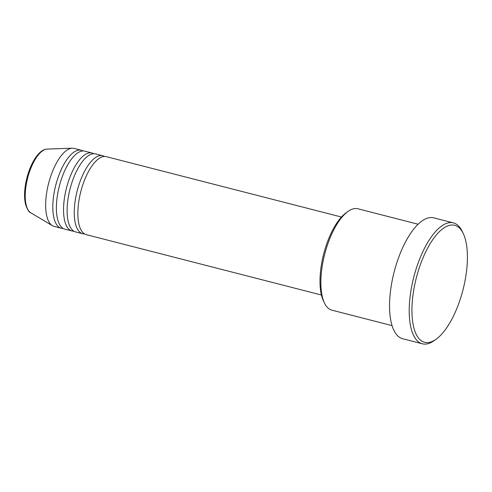 <?xml version="1.0" encoding="UTF-8"?>
<svg xmlns="http://www.w3.org/2000/svg" width="492" height="492" viewBox="0 0 492 492"><rect width="100%" height="100%" fill="white"/><g stroke="black" fill="none" stroke-linecap="round" stroke-linejoin="round"><path stroke-width="0.74" d="M341.46 217.027L106.346 156.665A40.264 16.058 104.4 0 0 79.975 195.09A40.264 16.058 104.4 0 0 86.328 234.666L321.436 295.022M104.495 156.468A40.264 16.058 104.4 0 0 102.773 155.749A40.264 16.058 104.4 0 0 76.395 194.168A40.264 16.058 104.4 0 0 82.748 233.749A40.264 16.058 104.4 0 0 84.606 233.946M102.773 155.749L95.62 153.91A40.264 16.058 104.4 0 0 69.243 192.335A40.264 16.058 104.4 0 0 75.596 231.91L82.748 233.749M93.763 153.713A40.264 16.058 104.4 0 0 92.041 152.994A40.264 16.058 104.4 0 0 65.67 191.413A40.264 16.058 104.4 0 0 72.016 230.994A40.264 16.058 104.4 0 0 73.874 231.191M92.041 152.994L84.888 151.161A40.264 16.058 104.4 0 0 58.517 189.58A40.264 16.058 104.4 0 0 64.864 229.155L72.016 230.994M83.037 150.958A40.264 16.058 104.4 0 0 81.315 150.238A40.264 16.058 104.4 0 0 54.938 188.664A40.264 16.058 104.4 0 0 61.291 228.239A40.264 16.058 104.4 0 0 63.142 228.436M324.388 302.875L323.385 300.747A50.332 20.067 -75.6 0 1 322.654 258.294A50.332 20.067 -75.6 0 1 345.925 212.95L347.826 211.566A52.343 20.873 104.4 0 0 323.625 258.724A52.343 20.873 104.4 0 0 324.388 302.875A52.343 20.873 104.4 0 0 331.885 310.175L392.075 325.624M415.125 282.937A60.393 24.083 104.4 0 0 436.293 339.086A60.393 24.083 104.4 0 0 464.22 284.671A60.393 24.083 104.4 0 0 463.341 233.731A60.393 24.083 104.4 0 0 438.784 232.261A60.393 24.083 104.4 0 0 415.125 282.937M436.293 339.086L434.393 340.47A62.41 24.883 -75.6 0 1 422.364 343.797A62.41 24.883 -75.6 0 1 412.517 282.451A62.41 24.883 -75.6 0 1 453.403 222.901A62.41 24.883 -75.6 0 1 462.339 231.603L463.341 233.731M453.403 222.901L433.729 217.851A62.41 24.883 104.4 0 0 392.85 277.402A62.41 24.883 104.4 0 0 402.696 338.748L422.364 343.797M81.315 150.238L74.163 148.406A40.264 16.058 104.4 0 0 72.281 148.203A40.264 16.058 104.4 0 0 47.785 186.825A40.264 16.058 104.4 0 0 52.392 225.668A40.264 16.058 104.4 0 0 54.138 226.4L61.291 228.239M418.102 224.229L357.912 208.78A52.343 20.873 104.4 0 0 347.826 211.566M26.98 180.841A33.112 13.204 104.4 0 0 30.775 212.784C29.151 212.421 27.447 209.74 25.658 204.74C24.034 198.116 24.237 190.053 26.267 180.558C29.914 164.008 38.69 149.273 47.127 149.082A33.112 13.204 104.4 0 0 26.98 180.841M30.775 212.784L52.392 225.668M47.127 149.082L72.281 148.203"/></g></svg>
